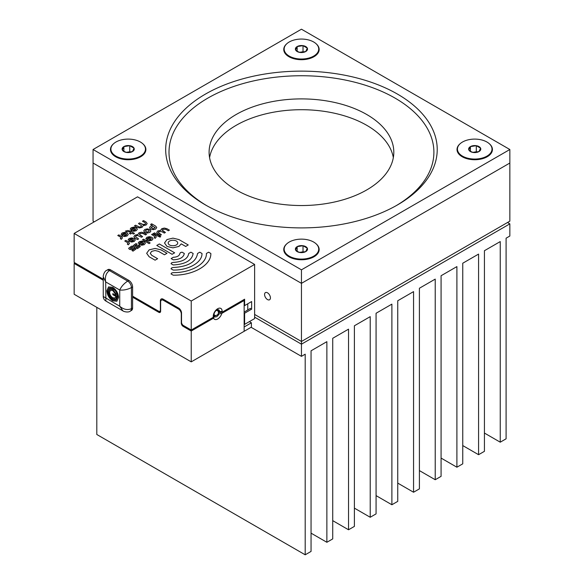 <?xml version="1.0" encoding="UTF-8"?>
<svg xmlns="http://www.w3.org/2000/svg" width="584" height="584" viewBox="0 0 584 584"><rect width="100%" height="100%" fill="white"/><g stroke="black" fill="none" stroke-linecap="round" stroke-linejoin="round"><path stroke-width="0.88" d="M460.192 143.671A17.703 10.22 0 0 0 462.2 156.738L462.2 156.738A17.703 10.22 0 0 0 487.239 156.738A17.703 10.22 0 0 0 489.253 143.671M463.294 157.278A14.491 8.366 0 0 0 463.455 157.395L461.09 155.651A17.286 9.979 0 0 0 486.946 156.57A17.286 9.979 0 0 0 488.355 155.651A17.286 9.979 0 0 0 492.005 149.511A17.286 9.979 0 0 0 491.998 149.292M286.926 243.711A17.703 10.22 0 0 0 288.934 256.777L288.934 256.777A17.703 10.22 0 0 0 313.973 256.777A17.703 10.22 0 0 0 315.981 243.711M290.022 257.318A14.491 8.366 0 0 0 290.182 257.434L287.817 255.683A17.286 9.979 0 0 0 313.674 256.61A17.286 9.979 0 0 0 315.083 255.683A17.286 9.979 0 0 0 318.733 249.55A17.286 9.979 0 0 0 318.733 249.332M113.654 143.671A17.703 10.22 0 0 0 115.661 156.738L115.661 156.738A17.703 10.22 0 0 0 140.7 156.738A17.703 10.22 0 0 0 142.708 143.671M116.756 157.278A14.491 8.366 0 0 0 116.917 157.395L114.552 155.651A17.286 9.979 0 0 0 140.401 156.57A17.286 9.979 0 0 0 141.817 155.651A17.286 9.979 0 0 0 145.467 149.511A17.286 9.979 0 0 0 145.46 149.292M286.926 43.639A17.703 10.22 0 0 0 288.934 56.706L288.934 56.706A17.703 10.22 0 0 0 313.973 56.706A17.703 10.22 0 0 0 315.981 43.639M205.451 204.94L205.451 204.94A135.765 78.38 180 0 1 205.451 94.09A135.765 78.38 180 0 1 397.456 94.09A135.765 78.38 180 0 1 397.456 204.94A135.765 78.38 180 0 1 205.451 204.94M396.266 205.612A132.451 76.475 0 0 0 395.113 98.141A132.451 76.475 0 0 0 208.378 97.805A132.451 76.475 0 0 0 206.634 205.612M393.331 157.622A92.352 53.319 0 0 0 366.759 125.326A92.352 53.319 0 0 0 270.487 112.8A92.352 53.319 0 0 0 209.576 157.622M366.759 114.515A92.352 53.319 0 0 0 266.107 102.959A92.352 53.319 0 0 0 209.101 152.22A92.352 53.319 0 0 0 236.148 189.917A92.352 53.319 0 0 0 336.793 201.48A92.352 53.319 0 0 0 393.806 152.22A92.352 53.319 0 0 0 366.759 114.515M509.847 149.511L301.453 29.2L93.06 149.511L301.453 269.83L509.847 149.511L509.847 163.031L301.453 283.349L509.847 163.031L509.847 221.161L301.453 341.479L507.503 222.511L509.847 223.869L301.453 344.18L254.624 317.141M93.06 149.511L93.06 163.031L301.453 283.349L301.453 269.83M139.452 157.395A14.491 8.366 0 0 0 139.612 157.278L141.817 155.651M312.717 57.363A14.491 8.366 0 0 0 312.878 57.247L315.083 55.611A17.286 9.979 0 0 0 318.733 49.479A17.286 9.979 0 0 0 318.733 49.26M312.717 257.434A14.491 8.366 0 0 0 312.878 257.318L315.083 255.683M485.99 157.395A14.491 8.366 0 0 0 486.151 157.278L488.355 155.651M509.847 223.869L509.847 236.031L506.094 238.199L506.094 438.81L500.247 442.19L500.247 241.579L484.428 250.711L484.428 451.322L478.573 454.702L478.573 254.091L462.754 263.223L462.754 463.835L456.9 467.215L456.9 266.596L441.081 275.736L441.081 476.347L435.226 479.727L435.226 279.108L419.407 288.24L419.407 488.859L413.56 492.239L413.56 291.62L397.74 300.753L397.74 501.371L391.886 504.751L391.886 304.133L376.067 313.265L376.067 513.884L370.212 517.263L370.212 316.645L354.393 325.777L354.393 526.396L348.538 529.776L348.538 329.157L332.727 338.289L332.727 538.908L326.872 542.288L326.872 341.669L311.053 350.801L311.053 551.42L305.198 554.8L305.198 354.181L301.453 356.349L251.113 327.288M301.453 356.349L301.453 283.349L93.06 163.031L93.06 221.161L94.236 221.84M305.198 554.8L96.805 434.489L96.805 307.345M254.624 314.44L301.453 341.479L254.624 314.44M413.56 492.239L397.74 483.107M370.212 517.263L354.393 508.131M348.538 529.776L332.727 520.643M326.872 542.288L311.053 533.155M500.247 442.19L484.428 433.058M478.573 454.702L462.754 445.57M456.9 467.215L441.081 458.082M435.226 479.727L419.407 470.594M391.886 504.751L376.067 495.619M267.501 292.81A4.139 2.387 -120 0 0 265.428 292.606A4.139 2.387 -120 0 0 264.793 295.92A4.139 2.387 -120 0 0 267.501 299.57A4.139 2.387 -120 0 0 269.567 299.774A4.139 2.387 -120 0 0 270.202 296.46A4.139 2.387 -120 0 0 267.501 292.81M470.427 151.555A6.074 3.504 0 0 0 473.149 152.46A6.074 3.504 0 0 0 479.011 151.555A6.074 3.504 0 0 0 480.581 148.168A6.074 3.504 0 0 0 476.296 145.693A6.074 3.504 0 0 0 470.427 146.599A6.074 3.504 0 0 0 468.857 149.986A6.074 3.504 0 0 0 470.427 151.555M471.003 151.606L473.149 152.46L479.011 151.555L480.581 148.168L476.296 145.693L470.427 146.599L468.857 149.986L471.003 151.606M457.44 149.292A17.286 9.979 0 0 0 457.44 149.511A17.286 9.979 0 0 0 461.09 155.651M462.499 142.022A17.286 9.979 0 0 0 457.44 149.081A17.286 9.979 0 0 0 468.105 158.3A17.286 9.979 0 0 0 486.946 156.132A17.286 9.979 0 0 0 492.005 149.081A17.286 9.979 0 0 0 481.333 139.861A17.286 9.979 0 0 0 462.499 142.022M477.004 152.212L476.296 151.796L472.726 152.351M476.296 151.796L476.296 145.693M470.427 151.249L470.427 146.599M297.161 251.594A6.074 3.504 0 0 0 299.884 252.5A6.074 3.504 0 0 0 305.746 251.594A6.074 3.504 0 0 0 307.315 248.207A6.074 3.504 0 0 0 303.023 245.733A6.074 3.504 0 0 0 297.161 246.638A6.074 3.504 0 0 0 295.592 250.018A6.074 3.504 0 0 0 297.161 251.594M297.738 251.646L299.884 252.5L305.746 251.594L307.315 248.207L303.023 245.733L297.161 246.638L295.592 250.018L297.738 251.646M284.174 249.332A17.286 9.979 0 0 0 284.167 249.55A17.286 9.979 0 0 0 287.817 255.683M289.233 242.061A17.286 9.979 0 0 0 284.167 249.112A17.286 9.979 0 0 0 294.84 258.332A17.286 9.979 0 0 0 313.674 256.172A17.286 9.979 0 0 0 318.733 249.112A17.286 9.979 0 0 0 308.067 239.893A17.286 9.979 0 0 0 289.233 242.061M303.731 252.244L303.023 251.835L299.461 252.383M303.023 251.835L303.023 245.733M297.161 251.281L297.161 246.638M297.161 51.516A6.074 3.504 0 0 0 299.884 52.429A6.074 3.504 0 0 0 305.746 51.516A6.074 3.504 0 0 0 307.315 48.136A6.074 3.504 0 0 0 303.023 45.654A6.074 3.504 0 0 0 297.161 46.567A6.074 3.504 0 0 0 295.592 49.947A6.074 3.504 0 0 0 297.161 51.516M297.738 51.575L299.884 52.429L305.746 51.516L307.315 48.136L303.023 45.654L297.161 46.567L295.592 49.947L297.738 51.575M284.174 49.26A17.286 9.979 0 0 0 284.167 49.479A17.286 9.979 0 0 0 287.817 55.611A17.286 9.979 0 0 0 313.674 56.531A17.286 9.979 0 0 0 315.083 55.611M289.233 41.982A17.286 9.979 0 0 0 284.167 49.041A17.286 9.979 0 0 0 294.84 58.261A17.286 9.979 0 0 0 313.674 56.1A17.286 9.979 0 0 0 318.733 49.041A17.286 9.979 0 0 0 308.067 39.822A17.286 9.979 0 0 0 289.233 41.982M303.731 52.173L303.023 51.764L299.461 52.312M303.023 51.764L303.023 45.654M297.161 51.21L297.161 46.567M123.888 151.555A6.074 3.504 0 0 0 126.611 152.46A6.074 3.504 0 0 0 132.473 151.555A6.074 3.504 0 0 0 134.043 148.168A6.074 3.504 0 0 0 129.75 145.693A6.074 3.504 0 0 0 123.888 146.599A6.074 3.504 0 0 0 122.319 149.986A6.074 3.504 0 0 0 123.888 151.555M124.465 151.606L126.611 152.46L132.473 151.555L134.043 148.168L129.75 145.693L123.888 146.599L122.319 149.986L124.465 151.606M110.902 149.292A17.286 9.979 0 0 0 110.902 149.511A17.286 9.979 0 0 0 114.552 155.651M115.96 142.022A17.286 9.979 0 0 0 110.902 149.081A17.286 9.979 0 0 0 121.567 158.3A17.286 9.979 0 0 0 140.401 156.132A17.286 9.979 0 0 0 145.467 149.081A17.286 9.979 0 0 0 134.794 139.861A17.286 9.979 0 0 0 115.96 142.022M130.466 152.212L129.75 151.796L126.188 152.351M129.75 151.796L129.75 145.693M123.888 151.249L123.888 146.599M215.642 310.965A2.745 1.584 -60 0 1 217.628 310.703A2.818 2.818 0 0 1 214.919 315.397L214.919 315.397A2.745 1.584 -60 0 1 214.116 314.046A2.745 1.584 -60 0 1 214.16 313.535M217.628 310.703L216.927 309.98M249.368 321.616L251.405 322.791L244.148 326.982L244.148 300.483L221.825 313.374L219.022 313.9A3.971 2.292 120 0 1 216.744 316.564A3.971 2.292 120 0 1 214.759 316.762A3.971 2.292 120 0 1 214.459 316.535L213.554 318.149L191.231 331.033L183.142 326.368A2.628 1.518 60 0 1 181.288 323.149L181.602 322.967M221.825 313.374A6.293 3.635 -60 0 1 217.686 319.003A6.293 3.635 -60 0 1 213.554 318.149M218.314 313.484L219.022 313.9M215.854 315.477A3.971 2.292 -60 0 1 215.394 315.783A3.971 2.292 -60 0 1 213.795 316.134L214.459 316.535M158.76 312.294L160.622 311.221A2.628 1.518 60 0 1 160.074 312.425A2.628 1.518 60 0 1 158.76 312.294L132.605 297.19L132.605 286.912A5.3 3.059 -120 0 0 128.86 280.422L110.595 269.881A5.3 3.059 -120 0 0 107.945 269.618L106.777 270.29A5.3 3.059 60 0 1 109.427 270.553C106.025 273.1 104.777 276.889 105.675 281.911L103.251 276.809L103.251 296.475C103.324 298.475 104.207 300.001 105.901 301.059L122.932 310.892L119.727 306.242L119.727 290.022L105.675 281.911L105.901 301.059M103.251 280.247L74.153 263.442L75.029 262.939M110.595 269.881L109.427 270.553L127.692 281.101A5.3 3.059 60 0 1 131.436 287.591L131.436 308.68A5.3 3.059 60 0 1 130.334 311.104L131.502 310.425A5.3 3.059 -120 0 0 132.605 308.002L132.605 297.19M251.405 322.791L251.405 327.113L191.231 361.861L74.153 294.27L74.153 263.442M191.231 361.861L191.231 331.033M160.622 311.221L160.622 301.95A3.971 2.292 60 0 1 161.447 300.132A3.971 2.292 60 0 1 163.432 300.329L178.478 309.016A3.971 2.292 60 0 1 181.288 313.878L181.288 323.149M103.251 279.24L74.153 262.435L74.153 233.432L191.231 301.023L254.624 264.428L137.547 196.837L74.153 233.432M213.24 317.324L213.24 316.433A6.293 3.635 -60 0 1 217.686 308.732A6.293 3.635 -60 0 1 222.139 311.301L219.555 311.703A3.971 2.292 120 0 0 218.73 309.878A3.971 2.292 120 0 0 215.671 310.943A3.971 2.292 120 0 0 213.934 314.944L213.24 317.324L191.231 330.033L183.245 325.419A2.628 1.518 60 0 1 181.522 322.288L181.522 313.017A3.971 2.292 -120 0 0 178.711 308.148L163.199 299.19A3.971 2.292 -120 0 0 161.213 298.993A3.971 2.292 -120 0 0 160.388 300.811L160.388 310.082A2.621 1.511 60 0 1 159.848 311.287A2.621 1.511 60 0 1 158.534 311.155L132.605 296.183M191.231 330.033L191.231 301.023M247.762 303.789L247.762 310.038M218.438 312.681L218.905 312.411A5.3 3.059 0 0 0 219.073 312.309M244.148 300.483L243.28 299.979M244.148 324.091L244.616 324.361L254.624 318.579L254.624 264.428M143.773 242.856L141.248 244.316L143.233 244.002L143.773 242.856M141.248 244.316L143.233 244.01L143.839 243.17M138.912 244.404L142.832 242.141L141.781 241.98L140.328 242.323L139.729 243.163L138.182 243.17L139.233 241.696L141.781 241.09L144.328 241.696L145.387 243.17L144.321 244.638L141.781 245.243L138.904 244.404L142.832 242.141M138.182 243.17L139.233 241.696L141.781 241.082L144.328 241.696L145.387 243.163M139.569 245.667L140.328 246.528L137.415 248.623L136.327 247.996L138.678 246.375L135.057 247.105L133.751 246.755L132.999 245.776L135.963 243.586L137.058 244.214L134.714 246.003L138.284 245.316L140.328 246.528M135.079 245.353L134.714 246.003L138.284 245.316L139.569 245.66M132.999 245.776L135.963 243.586L137.058 244.207M136.327 247.996L138.678 246.375M128.633 248.295L131.604 246.105L132.699 246.733L130.349 248.521L133.926 247.835L135.203 248.185L135.963 249.054L133.057 251.142L131.962 250.514L134.32 248.893L130.692 249.623L129.392 249.273L128.633 248.295L131.604 246.105L132.692 246.733M130.721 247.871L130.349 248.521L133.926 247.835L135.963 249.047M131.969 250.514L134.32 248.893M127.319 244.178L127.918 243.338L127.319 242.499L124.772 241.024L125.867 240.396L128.407 241.871L129.465 243.338L128.407 244.806L127.319 244.178L127.918 243.338M124.779 241.024L125.867 240.404L128.407 241.864L129.465 243.338M133.67 239.666L131.144 241.126L133.137 240.82L133.67 239.666M131.144 241.126L133.137 240.82L133.736 239.973M128.808 241.221L132.729 238.958L131.685 238.79L130.225 239.133L129.626 239.987L128.078 239.98L129.137 238.513L131.685 237.9L134.225 238.513L135.284 239.98L134.225 241.447L131.685 242.053L128.808 241.214L132.729 238.951M128.078 239.973L129.137 238.506L131.685 237.9L134.225 238.506L135.284 239.98M139.445 234.308L142.591 236.622L141.496 237.25L137.503 235.432L136.043 235.775L135.444 236.615L138.59 238.929L137.503 239.557L134.955 238.089L133.897 236.615L134.955 235.155L137.919 234.556L138.956 232.841L141.496 232.235L144.044 232.841L146.584 234.308L145.496 234.936L142.956 233.469L140.043 233.469L139.445 234.308L140.043 235.155L142.584 236.622M133.897 236.615L134.955 235.148L137.919 234.549L138.956 232.841L141.496 232.228L144.044 232.841L146.591 234.308M135.444 236.622L138.59 238.929M141.627 225.855L138.481 223.541L139.569 222.913L142.116 224.38L145.029 224.38L145.628 223.541L145.029 222.701L142.481 221.234L143.569 220.606L146.117 222.073L147.175 223.541L146.117 225.008L143.153 225.607L142.116 227.322L139.569 227.928L137.028 227.322L134.481 225.847L135.576 225.22L139.569 227.037L141.029 226.694L141.627 225.847L141.029 226.687L139.569 227.037L135.576 225.22L134.481 225.847M145.628 223.548L145.029 224.38L143.569 224.731L139.569 222.913L138.481 223.541M142.481 221.234L143.569 220.599L146.117 222.073L147.175 223.541M153.132 226.402L151.073 227.592L153.132 228.782L155.191 227.592L153.132 226.402M151.073 227.592L153.132 228.782L155.191 227.592M149.533 227.585L150.592 226.125L152.49 225.548L150.584 224.446L151.679 223.818L155.68 226.125L156.738 227.592L155.68 229.059L153.132 229.673L150.592 229.059L149.533 227.592L150.592 226.125L152.49 225.541M150.584 224.446L151.679 223.811L155.68 226.125L156.738 227.592M149.373 230.95L149.373 230.95C148 229.417 146.628 229.417 145.263 230.95L147.314 232.14L149.373 230.95L147.314 232.14L145.263 230.95M143.715 230.957L144.774 229.483L147.314 228.877L149.862 229.483L150.92 230.95L149.862 232.417L147.314 233.031L144.774 232.417L143.715 230.95L144.774 229.483L147.314 228.87L149.862 229.483L150.92 230.95M135.743 228.899L133.218 230.359L135.211 230.045L135.743 228.899L135.211 230.052L133.218 230.359M130.882 230.454L134.802 228.191L133.751 228.023L132.298 228.366L131.699 229.213L130.152 229.213L131.21 227.745L133.758 227.132L136.298 227.738L137.357 229.213L136.298 230.68L133.751 231.286L130.882 230.446L134.802 228.183M130.152 229.213L131.21 227.738L133.758 227.132L136.298 227.738L137.357 229.205M125.392 231.103L127.94 230.49L130.48 231.103L134.481 233.41L133.393 234.038L131.94 233.198L130.487 234.038L129.392 233.41L130.845 232.571L129.392 231.724L126.48 231.724L125.392 231.096L127.94 230.49L130.48 231.096L134.481 233.41M130.845 232.571L129.392 233.41M126.655 234.148L124.129 235.607L126.122 235.294L126.655 234.148M124.129 235.607L126.122 235.301L126.721 234.454M121.063 234.461L122.122 232.987L124.669 232.374L127.21 232.987L128.268 234.454L127.21 235.929L124.662 236.535L122.122 235.929L121.793 235.695L125.713 233.439L124.669 233.272L123.209 233.615L122.611 234.461L121.063 234.461L122.122 232.987L124.669 232.381L127.21 232.987L128.268 234.461M121.793 235.695L125.713 233.432M120.304 238.659L120.903 237.819L120.304 236.973L117.756 235.505L118.844 234.877L121.392 236.352L122.45 237.819M120.903 237.819L120.304 238.652L121.392 239.287L122.45 237.812L121.392 236.345L118.844 234.877L117.756 235.505M142.511 239.805L143.598 239.177L150.146 242.951L149.051 243.586L142.511 239.805L143.598 239.177L150.146 242.951M151.402 238.447L148.883 239.907L150.869 239.593L151.402 238.447L150.869 239.601L148.883 239.907M146.547 239.995L150.46 237.739L149.416 237.571L147.964 237.914L147.365 238.754L145.817 238.761L146.869 237.286L149.416 236.681L151.964 237.286L153.023 238.761L151.964 240.228L149.416 240.834L146.547 239.995L150.46 237.732M145.817 238.761L146.869 237.286L149.416 236.673L151.964 237.286L153.023 238.754M154.139 237.71L154.745 236.87L154.139 236.031L151.599 234.556L152.687 233.928L155.234 235.403L156.293 236.87L155.234 238.338L154.139 237.71L154.745 236.863M156.293 236.87L155.234 235.396L152.687 233.928L151.599 234.556M159.184 236.659L159.958 236.213L160.731 236.659L159.958 237.104L159.184 236.659L159.417 236.345L160.731 236.659M153.417 233.512L154.505 232.885L159.593 235.819M154.505 232.877L159.6 235.819L158.505 236.447L153.417 233.505L154.505 232.877M156.724 232.461L157.775 230.987L160.746 230.395L161.775 228.68L164.323 228.074L166.871 228.68L169.411 230.147L168.323 230.782L165.776 229.308L162.87 229.308L162.264 230.147L162.87 230.994L165.411 232.461L164.323 233.089L161.775 231.622L158.87 231.622L158.271 232.461L158.87 233.301L161.41 234.768L160.323 235.396L157.775 233.928L156.724 232.461L157.775 230.994L160.746 230.395M160.724 230.154L161.775 228.68L164.323 228.067L166.871 228.68L169.411 230.147M158.271 232.468L161.41 234.768M162.264 230.147L165.411 232.461M171.127 258.573L173.309 257.296C177.273 257.07 179.456 255.792 179.865 253.471L180.514 252.565L182.077 252.193L184.288 253.471C183.61 257.34 179.967 259.471 173.36 259.851L171.127 258.595L173.309 257.303C177.273 257.07 179.456 255.792 179.865 253.471L180.514 252.565L182.077 252.193L184.288 253.471M146.664 253.303L149.132 249.864L155.088 248.441L161.038 249.872L166.995 253.31L164.44 254.777L158.49 251.339L155.088 250.529L151.687 251.339L150.278 253.303L151.687 255.274L157.636 258.705L155.088 260.179L149.132 256.741L146.664 253.303L149.132 249.872L155.088 248.441L161.038 249.864L166.995 253.303M150.278 253.295L151.687 255.266L157.636 258.705M156.789 245.448L159.337 243.973L174.645 252.814L172.097 254.288L156.789 245.448L159.337 243.981L174.645 252.814M171.017 273.903L171.667 272.998L173.229 272.626C190.968 272.903 206.889 263.712 206.407 253.471L208.619 252.193L210.831 253.471C211.379 265.07 193.333 275.495 173.229 275.181L171.017 273.903L171.667 272.998L173.229 272.626C190.968 272.896 206.889 263.705 206.407 253.471L208.619 252.193L210.831 253.471M171.667 267.895L173.229 267.516C188.019 266.691 196.129 262.012 197.56 253.471L199.772 252.193L201.984 253.471C202.4 262.34 188.603 270.304 173.229 270.071L171.017 268.793L171.667 267.888L173.229 267.516C188.019 266.691 196.129 262.004 197.56 253.471L199.772 252.193L201.984 253.471M171.017 268.793L171.667 267.888M171.017 263.683L171.667 262.785L173.229 262.413C182.639 261.887 187.807 258.902 188.712 253.471L190.924 252.193L193.136 253.471C191.968 260.457 185.332 264.289 173.229 264.961L171.017 263.683L171.667 262.785L173.229 262.406C182.639 261.88 187.807 258.902 188.712 253.471L190.924 252.193L193.136 253.471M177.755 243.002L177.755 242.995C177.485 244.689 175.879 245.616 172.944 245.776C170.01 245.616 168.411 244.689 168.141 242.995L168.141 242.995C168.411 244.689 170.01 245.616 172.944 245.769C175.879 245.616 177.485 244.689 177.755 242.995C177.485 241.302 175.879 240.374 172.952 240.214C170.017 240.374 168.411 241.302 168.141 242.995L168.141 243.002M164.52 242.988L166.995 239.557L172.944 238.126L178.901 239.557L188.252 244.959L185.705 246.433L181.252 243.864L178.901 246.433L172.944 247.857L166.995 246.433L164.52 242.995L166.995 239.557L172.944 238.133L178.901 239.557L188.252 244.959M250.251 308.608A12.322 7.117 -120 0 0 250.346 308.403L244.148 312.126M222.139 312.184L219.555 312.586L219.555 311.695L222.139 311.301L222.139 312.184L244.616 299.205L244.616 305.607L251.638 301.548L251.638 309.155L250.353 308.549M244.148 312.936L244.616 313.214L244.616 324.361M251.638 309.155L244.616 313.214M244.616 305.607L244.148 305.337M162.148 299.723A3.971 2.292 60 0 1 162.294 298.84M217.905 309.695A3.971 2.292 -60 0 1 218.161 310.892L219.555 311.703L218.161 310.892L218.161 311.454M218.321 311.871L219.555 312.586M217.263 309.834L217.263 310.323M112.953 293.686L112.953 294.628L116.997 296.957M116.997 296.022L112.836 293.621L112.836 294.694L116.997 297.095L116.997 296.022M115.668 299.074L112.836 298.745C110.347 297.037 108.989 294.672 108.748 291.657L109.894 289.051M115.012 297.935L115.727 297.176M116.486 294.409L115.763 294.329L112.836 290.372L110.544 290.19M116.537 298.008L115.61 299.103L112.719 298.811C110.23 297.103 108.865 294.738 108.631 291.73L109.828 289.08L112.719 289.365L116.508 294.489L115.647 294.402L112.719 290.438L110.485 290.219L109.558 292.263C109.741 294.591 110.799 296.416 112.719 297.738L114.953 297.971L115.668 297.11L116.537 298.008M116.895 301.213L112.822 300.767C109.259 298.322 107.303 294.942 106.967 290.628L108.624 286.875M116.238 300.074L117.742 296.854C117.464 293.226 115.822 290.387 112.822 288.321L109.281 288.014M107.777 291.233C108.062 294.862 109.704 297.701 112.705 299.767L116.187 300.103L117.625 296.92C117.347 293.292 115.705 290.452 112.705 288.394L109.223 288.051L107.777 291.233M118.559 297.453L116.844 301.242L112.705 300.84C109.142 298.387 107.186 295.008 106.85 290.701L108.566 286.912L112.705 287.321C116.267 289.766 118.223 293.146 118.559 297.453M132.605 308.002L131.436 308.68C127.531 310.345 123.633 309.535 119.727 306.242L103.251 296.475M132.605 286.912L131.436 287.591C127.531 289.569 123.633 290.379 119.727 290.022C121.37 286.467 124.027 283.488 127.692 281.101L128.86 280.422M184.018 325.865L183.142 326.368M244.148 331.31L244.148 326.982M163.432 300.329L164.301 299.826M178.478 309.016L179.281 308.549M161.126 300.388L160.388 300.811M213.24 316.433L213.934 314.944M130.334 311.104L130.334 311.104C128.144 312.907 123.487 311.498 122.932 310.892M457.44 149.511L457.44 149.081M492.005 149.511L492.005 149.081M284.167 249.55L284.167 249.112M318.733 249.55L318.733 249.112M284.167 49.479L284.167 49.041M290.175 57.356L287.817 55.611M318.733 49.479L318.733 49.041M110.902 149.511L110.902 149.081M145.467 149.511L145.467 149.081M161.447 300.132L163.133 299.154M160.622 310.834L159.848 311.287M214.919 315.397L213.934 315.141M106.777 270.29C104.113 271.29 103.01 276.028 103.251 276.809"/></g></svg>
